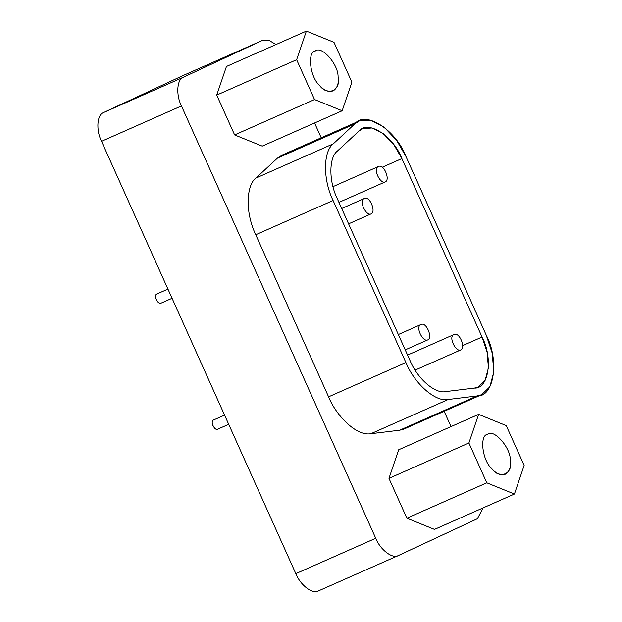 <?xml version="1.0" encoding="UTF-8"?>
<svg xmlns="http://www.w3.org/2000/svg" width="622" height="622" viewBox="0 0 622 622"><rect width="100%" height="100%" fill="white"/><g stroke="black" fill="none" stroke-linecap="round" stroke-linejoin="round"><path stroke-width="0.93" d="M213.502 420.013L213.447 420.037C209.909 421.312 214.66 430.883 217.576 429.234L217.171 429.359M216.681 429.367L216.052 429.196M215.336 428.799L214.419 427.975M213.54 426.778L212.903 425.51M212.561 424.531L212.444 424.041M212.351 423.543L212.289 422.921M212.281 422.33L212.421 421.405M212.545 421.04L212.988 420.363M213.447 420.037L224.573 415.107L213.447 420.037M217.552 429.25L228.709 424.313L217.552 429.25M156.861 293.988L156.837 294.004C153.269 295.287 158.027 304.866 160.942 303.217L160.538 303.334M160.041 303.342L159.419 303.178M158.696 302.774L157.786 301.95M156.899 300.753L156.262 299.493M155.928 298.513L155.803 298.024M155.71 297.518L155.648 296.904M155.648 296.305L155.788 295.388M155.912 295.022L156.347 294.346M156.806 294.012L167.94 289.09M160.919 303.225L172.069 298.288L160.919 303.225M332.995 90.96L333.221 90.859C337.404 87.974 339.029 83.2 338.088 76.545C338.174 64.019 321.434 45.251 315.307 51.004C307.035 51.96 310.036 77.128 319.397 85.245C323.735 90.322 328.346 92.196 333.221 90.859L333.112 90.913M315.424 50.95L315.307 51.004C321.434 45.251 338.174 64.019 338.088 76.545C341.322 90.415 327.592 96.807 319.397 85.245C310.036 77.128 307.035 51.96 315.307 51.004M333.991 42.319L306.366 31.1L296.64 59.712L314.538 99.543L342.17 110.763L351.889 82.151L333.991 42.319L351.889 82.151L342.17 110.763L262.243 146.131L342.17 110.763L314.538 99.543L234.618 134.92L262.243 146.131L234.618 134.92L314.538 99.543L296.64 59.712L216.72 95.088L234.618 134.92L216.72 95.088L296.64 59.712L306.366 31.1L333.991 42.319M226.439 66.476L306.366 31.1L226.439 66.476L216.72 95.088L226.439 66.476M505.243 474.236L505.476 474.135C509.659 471.251 511.276 466.477 510.335 459.821C510.421 447.296 493.681 428.527 487.562 434.273C479.282 435.237 482.291 460.404 491.652 468.522C495.983 473.599 500.593 475.472 505.476 474.135L505.359 474.189M487.671 434.226L487.562 434.273C493.681 428.527 510.421 447.296 510.335 459.821C513.578 473.692 499.847 480.083 491.652 468.522C482.291 460.404 479.282 435.237 487.562 434.273M506.238 425.596L478.613 414.376L468.895 442.988L486.793 482.82L514.417 494.039L524.144 465.427L506.238 425.596L524.144 465.427L514.417 494.039L434.49 529.408L514.417 494.039L486.793 482.82L406.866 518.196L434.49 529.408L406.866 518.196L486.793 482.82L468.895 442.988L388.968 478.365L406.866 518.196L388.968 478.365L468.895 442.988L478.613 414.376L506.238 425.596M398.694 449.745L478.613 414.376L398.694 449.745L388.968 478.365L398.694 449.745M453.912 334.566C459.339 331.417 466.026 347.955 460.801 349.898C466.018 347.955 459.339 331.409 453.912 334.574C448.019 336.689 455.942 352.651 460.801 349.898L415.123 370.113L460.801 349.898C455.942 352.651 448.019 336.689 453.912 334.566L407.573 355.076M378.394 166.54C383.828 163.384 390.507 179.929 385.282 181.873C390.507 179.929 383.828 163.384 378.394 166.54C372.5 168.663 380.423 184.625 385.282 181.873L338.951 202.383L385.282 181.873C380.423 184.625 372.5 168.663 378.394 166.54L332.988 186.639M420.9 324.544C426.327 321.387 433.013 337.933 427.788 339.876C433.013 337.933 426.334 321.387 420.9 324.544C415.006 326.667 422.929 342.629 427.788 339.876L405.225 349.859L427.788 339.876C422.929 342.629 415.006 326.667 420.9 324.544L398.337 334.527M364.267 198.527C369.693 195.37 376.372 211.908 371.155 213.851C376.372 211.908 369.693 195.362 364.267 198.527C358.373 200.642 366.296 216.604 371.155 213.851L348.592 223.842L371.155 213.851C366.296 216.604 358.373 200.642 364.267 198.527L341.703 208.51M337.427 151.022C328.797 157.358 328.696 181.266 337.241 198.581L410.077 360.651C417.362 378.557 435.19 394.115 445.554 391.603L474.384 388.081L478.17 387.047L485.113 380.392L488.433 367.835L487.073 352.083L482.066 337.031L401.866 158.579L394.084 145.058L383.463 133.784L372.096 127.976L362.603 128.661L358.894 131.118L337.427 151.022L358.894 131.118C367.47 119.44 393.431 136.031 401.866 158.579L382.165 167.295L401.866 158.579L482.066 337.031L462.752 345.575L482.066 337.031C493.308 358.264 488.667 389.108 474.384 388.081L445.554 391.603C435.19 394.115 417.362 378.557 410.077 360.651L337.241 198.581C328.696 181.266 328.797 157.358 337.427 151.022M282.225 155.049L277.435 158.136L354.781 123.902L277.435 158.136L255.969 178.04L333.314 143.806L354.781 123.902L359.197 120.979L370.525 120.163L384.069 127.082L396.743 140.525L406.018 156.643L486.217 335.095L492.189 353.047L493.814 371.832L489.848 386.798L481.576 394.729L477.051 395.965L448.221 399.487C435.874 402.481 414.617 383.93 405.925 362.587L333.089 200.517L405.925 362.587C414.617 383.93 435.874 402.481 448.221 399.487L477.051 395.965C494.086 397.194 499.622 360.418 486.217 335.095L406.018 156.643C395.957 129.765 365.005 109.985 354.781 123.902L333.314 143.806C323.02 151.364 322.904 179.867 333.089 200.517C322.904 179.867 323.02 151.364 333.314 143.806L255.969 178.04C247.097 184.096 244.205 210.423 255.743 234.743L333.089 200.517L255.743 234.743L328.579 396.82C335.724 414.913 356.196 436.512 370.875 433.721L399.705 430.199L403.919 429.094M477.051 395.965L399.705 430.199L477.051 395.965M448.221 399.487L370.875 433.721L448.221 399.487M405.925 362.587L328.579 396.82L405.925 362.587M398.531 555.469L477.377 518.74L483.154 507.871L477.377 518.74L398.531 555.469C392.832 559.365 380.299 549.91 375.742 538.271C380.299 549.91 392.832 559.365 398.531 555.469M451.02 426.591L444.139 411.297L451.02 426.591M321.224 137.789L314.569 122.977L321.224 137.789M276.02 44.527L268.548 40.096L262.406 40.414L183.56 77.144C176.936 78.978 175.777 94.816 181.445 105.934L375.742 538.271L181.445 105.934C175.777 94.816 176.936 78.978 183.56 77.144L262.406 40.414L182.479 75.791L103.633 112.512L183.56 77.144L103.633 112.512C97.016 114.355 95.85 130.192 101.518 141.311L181.445 105.934L101.518 141.311L295.823 573.639L375.742 538.271L295.823 573.639C300.379 585.279 312.905 594.741 318.604 590.838C312.905 594.741 300.379 585.279 295.823 573.639L101.518 141.311C95.85 130.192 97.016 114.355 103.633 112.512L182.479 75.791L262.406 40.414L268.548 40.096L276.02 44.527M399.705 430.199L370.875 433.721C356.196 436.512 335.724 414.913 328.579 396.82L255.743 234.743C244.205 210.423 247.097 184.096 255.969 178.04L277.435 158.136M224.573 415.107L213.47 420.021M281.852 155.212L359.197 120.979M404.23 428.962L481.576 394.729M318.472 590.9L398.399 555.524M182.611 75.728L262.538 40.352"/></g></svg>
